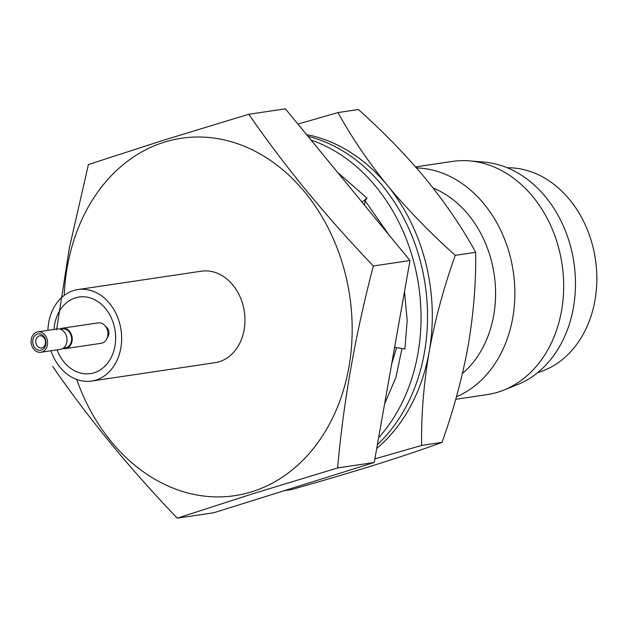 <?xml version="1.0" encoding="UTF-8"?>
<svg xmlns="http://www.w3.org/2000/svg" width="627" height="627" viewBox="0 0 627 627"><rect width="100%" height="100%" fill="white"/><g stroke="black" fill="none" stroke-linecap="round" stroke-linejoin="round"><path stroke-width="0.94" d="M37.322 334.066A8.284 6.56 81.5 0 1 45.622 340.1A8.284 6.56 81.5 0 1 41.343 350.078A8.284 6.56 81.5 0 1 33.043 344.043A8.284 6.56 81.5 0 1 37.322 334.066M42.119 347.805A6.129 4.859 -98.5 0 0 45.371 340.79A6.129 4.859 -98.5 0 0 39.728 335.813A6.129 4.859 -98.5 0 0 39.14 335.947A6.129 4.859 -98.5 0 0 35.888 342.969A6.129 4.859 -98.5 0 0 41.531 347.946A6.129 4.859 -98.5 0 0 42.119 347.805M59.965 329.112A10.322 8.182 81.5 0 1 61.493 328.415A10.322 8.182 81.5 0 1 62.481 328.187L98.18 322.874A10.322 8.182 81.5 0 1 104.756 325.429A10.322 8.182 81.5 0 1 106.77 338.941A10.322 8.182 81.5 0 1 102.209 343.071A10.322 8.182 81.5 0 1 101.221 343.298L65.521 348.612A10.322 8.182 81.5 0 1 62.841 348.463M62.481 328.187A10.322 8.182 81.5 0 1 71.98 336.566A10.322 8.182 81.5 0 1 66.509 348.385A10.322 8.182 81.5 0 1 65.521 348.612M60.427 329.253L62.59 328.932A9.57 7.587 81.5 0 1 71.4 336.699A9.57 7.587 81.5 0 1 66.321 347.656A9.57 7.587 81.5 0 1 65.404 347.867L63.249 348.189M41.837 352.06A10.322 8.182 81.5 0 1 40.849 352.288A10.322 8.182 81.5 0 1 31.35 343.902A10.322 8.182 81.5 0 1 36.821 332.083A10.322 8.182 81.5 0 1 37.816 331.855A10.322 8.182 81.5 0 1 47.315 340.234A10.322 8.182 81.5 0 1 41.837 352.06M37.816 331.855L57.284 328.963A10.322 8.182 81.5 0 1 66.783 337.342A10.322 8.182 81.5 0 1 61.313 349.161A10.322 8.182 81.5 0 1 60.325 349.388L40.849 352.288M104.756 325.429L107.17 327.976A5.98 4.734 81.5 0 1 108.338 335.806L106.77 338.941M377.391 444.653A172.629 136.772 -98.5 0 0 422.222 268.889A172.629 136.772 -98.5 0 0 307.951 136.278M311.07 140.087A172.629 136.772 81.5 0 1 415.654 269.5A172.629 136.772 81.5 0 1 378.614 437.732M389.249 235.274L365.063 200.718L367.022 198.195L337.577 172.354M394.626 347.303L404.909 349.027L407.182 320.546L404.478 291.633M384.602 403.898L395.841 377.619L402.001 348.534M364.546 205.194L365.063 200.718M361.951 202.043L367.022 198.195M391.695 363.84L396.593 347.632M47.918 330.351A46.249 36.64 81.5 0 1 73.531 290.583A46.249 36.64 81.5 0 1 77.96 289.564A46.249 36.64 81.5 0 1 120.525 327.09A46.249 36.64 81.5 0 1 96.002 380.04A46.249 36.64 81.5 0 1 91.573 381.051A46.249 36.64 81.5 0 1 50.959 350.783M91.573 381.051L214.904 362.704A46.249 36.64 -98.5 0 0 219.332 361.685A46.249 36.64 -98.5 0 0 243.848 308.743A46.249 36.64 -98.5 0 0 201.291 271.209L77.96 289.564M54.008 329.449A38.717 30.676 81.5 0 1 75.365 297.864A38.717 30.676 81.5 0 1 79.073 297.01A38.717 30.676 81.5 0 1 114.702 328.43A38.717 30.676 81.5 0 1 94.175 372.759A38.717 30.676 81.5 0 1 90.468 373.606A38.717 30.676 81.5 0 1 57.041 349.874M64.213 295.403A180.694 143.16 81.5 0 1 164.203 142.204A180.694 143.16 81.5 0 1 345.328 273.96A180.694 143.16 81.5 0 1 251.991 491.709A180.694 143.16 81.5 0 1 76.721 379.468M56.571 329.904L69.417 247.665L88.431 164.517L164.031 140.072L248.778 114.271C284.282 165.74 325.813 216.307 373.363 265.981C355.423 334.191 343.51 401.515 337.608 467.938L252.861 493.739L177.261 518.176C129.711 468.502 88.18 417.935 52.676 366.466M374.868 458.901L421.618 445.421C421.172 415.27 423.687 384.053 429.166 351.763C435.154 319.323 443.853 287.182 455.265 255.346C430.185 232.915 407.55 209.583 387.361 185.333A172.088 136.349 81.5 0 1 425.772 263.058A172.088 136.349 81.5 0 1 429.166 351.763A172.088 136.349 81.5 0 1 376.725 448.407M507.306 167.777A104.113 82.49 81.5 0 1 595.282 258.449A104.113 82.49 81.5 0 1 539.118 372.156A104.113 82.49 81.5 0 1 537.778 372.556M415.576 166.9L452.333 161.429A117.884 93.399 81.5 0 1 469.49 160.88A117.884 93.399 81.5 0 1 562.066 264.28A117.884 93.399 81.5 0 1 503.606 390.159A117.884 93.399 81.5 0 1 498.324 392.032A117.884 93.399 81.5 0 1 487.038 394.626L455.735 399.289M433.155 188.061A104.113 82.49 81.5 0 1 493.982 273.231A104.113 82.49 81.5 0 1 462.436 373.488M416.461 167.918A117.884 93.399 81.5 0 1 512.651 267.839A117.884 93.399 81.5 0 1 456.448 396.742M469.49 160.88L483.989 162.079A114.506 90.719 81.5 0 1 573.917 262.517A114.506 90.719 81.5 0 1 517.134 384.79L503.606 390.159M306.564 134.601A172.088 136.349 81.5 0 1 387.361 185.333C367.618 160.951 351.167 136.694 338.008 112.562L358.401 109.521C383.489 131.952 406.124 155.284 426.305 179.534C446.048 203.916 462.499 228.173 475.666 252.313C476.112 282.456 473.597 313.672 468.11 345.963C462.123 378.41 453.423 410.544 442.011 442.388C423.209 449.253 401.155 456.675 375.832 464.646C349.686 472.797 321.439 481.136 291.093 489.671L284.18 490.706M338.008 112.562L297.927 124.083M421.618 445.421L442.011 442.388M455.265 255.346L475.666 252.313M177.261 518.176L213.885 512.729L374.233 462.483L409.987 260.534L285.395 108.824L248.778 114.271M337.608 467.938L374.233 462.483M373.363 265.981L409.987 260.534"/></g></svg>
